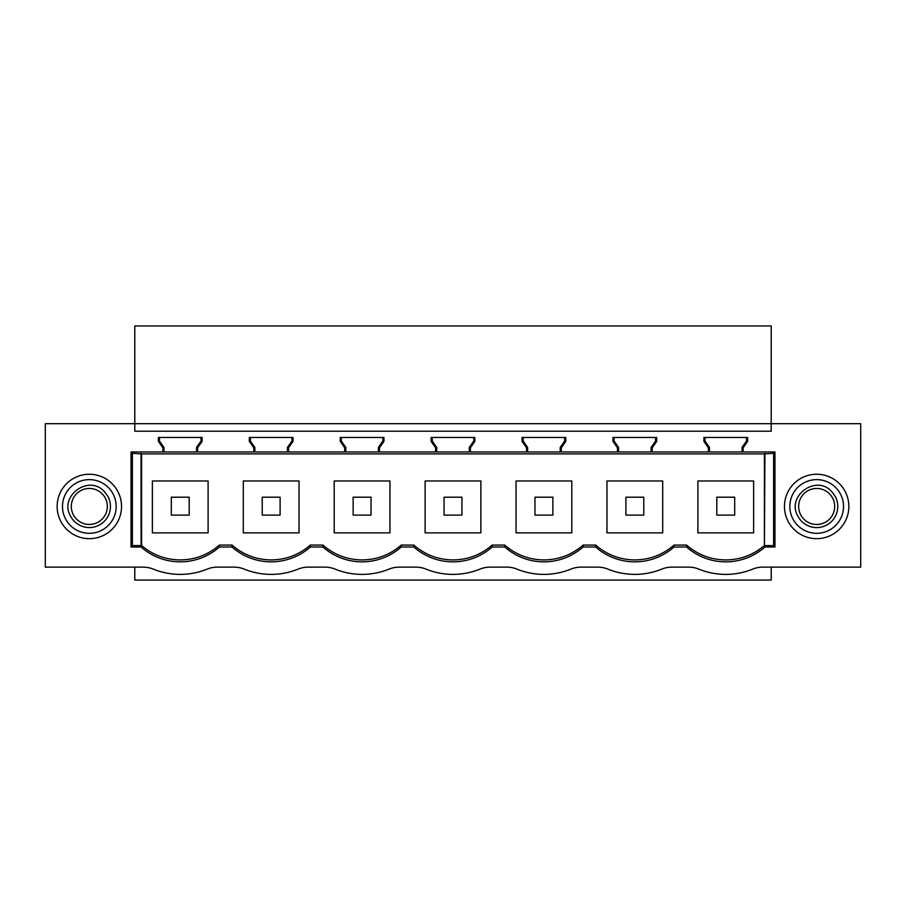 <?xml version="1.0" encoding="UTF-8"?>
<svg xmlns="http://www.w3.org/2000/svg" width="906" height="906" viewBox="0 0 906 906"><rect width="100%" height="100%" fill="white"/><g stroke="black" fill="none" stroke-linecap="round" stroke-linejoin="round"><path stroke-width="1.36" d="M134.79 567.133L134.79 580.067L771.21 580.067L771.21 567.133M771.21 423.691L771.21 325.934L134.79 325.934L134.79 423.691L45.3 423.691L45.3 567.133L143.171 567.133A26.852 26.852 0 0 1 153.284 569.115A71.585 71.585 0 0 0 207.214 569.115A26.852 26.852 0 0 1 217.315 567.133L234.088 567.133A26.852 26.852 0 0 1 244.201 569.115A71.585 71.585 0 0 0 298.131 569.115A26.852 26.852 0 0 1 308.233 567.133L325.005 567.133A26.852 26.852 0 0 1 335.118 569.115A71.585 71.585 0 0 0 389.048 569.115A26.852 26.852 0 0 1 399.161 567.133L415.922 567.133A26.852 26.852 0 0 1 426.035 569.115A71.585 71.585 0 0 0 479.965 569.115A26.852 26.852 0 0 1 490.078 567.133L506.839 567.133A26.852 26.852 0 0 1 516.952 569.115A71.585 71.585 0 0 0 570.882 569.115A26.852 26.852 0 0 1 580.995 567.133L597.767 567.133A26.852 26.852 0 0 1 607.869 569.115A71.585 71.585 0 0 0 661.799 569.115A26.852 26.852 0 0 1 671.912 567.133L688.685 567.133A26.852 26.852 0 0 1 698.786 569.115A71.585 71.585 0 0 0 752.716 569.115A26.852 26.852 0 0 1 762.829 567.133L860.7 567.133L860.7 423.691L771.21 423.691L771.21 431.199L134.79 431.199L134.79 423.691L771.21 423.691M747.609 437.462L703.894 437.462L747.609 437.462L747.609 441.392L743.135 447.779L743.135 451.969L709.466 451.969L709.466 447.439L709.466 451.969L527.632 451.969L527.632 447.439L527.632 451.969L436.715 451.969L436.715 447.439L436.715 451.969L345.798 451.969L345.798 447.439L345.798 451.969L254.88 451.969L254.88 447.439L254.88 451.969L163.963 451.969L163.963 447.439L163.963 451.969L131.03 451.969L131.03 546.998L141.076 546.998L141.585 545.514C152.74 554.959 165.628 559.772 180.249 559.931C195.118 559.761 208.165 554.812 219.411 545.084L219.411 546.998L231.993 546.998L231.993 545.072C243.238 554.812 256.296 559.761 271.166 559.931C286.036 559.761 299.082 554.812 310.328 545.084L310.328 546.998L322.921 546.998L322.921 545.072C334.155 554.812 347.213 559.761 362.083 559.931C376.953 559.761 389.999 554.812 401.245 545.084L401.245 546.998L413.838 546.998L413.838 545.072C425.073 554.812 438.13 559.761 453 559.931C467.87 559.761 480.927 554.812 492.162 545.084L492.162 546.998L504.755 546.998L504.755 545.072C515.99 554.812 529.047 559.761 543.917 559.931C558.787 559.761 571.845 554.812 583.079 545.084L583.079 546.998L595.672 546.998L595.672 545.072C606.918 554.812 619.964 559.761 634.834 559.931C649.704 559.761 662.762 554.812 674.007 545.084L674.007 546.998L686.589 546.998L686.589 545.072C697.835 554.812 710.882 559.761 725.751 559.931C740.372 559.772 753.26 554.959 764.415 545.514L764.415 453.883L773.622 453.351L773.622 545.605L774.324 546.998M614.075 441.052L618.549 447.439L617.45 447.779L612.977 441.392L614.075 441.052L614.075 437.462L612.977 437.462L656.691 437.462L656.691 441.392L652.218 447.779L652.218 451.969M253.782 447.779L249.309 441.392L250.407 441.052L250.407 437.462L250.407 441.052L254.88 447.439L253.782 447.779L253.782 451.969M249.309 441.392L249.309 437.462L293.023 437.462L293.023 441.392L288.55 447.779L287.451 447.439L287.451 451.969L287.451 447.439L291.925 441.052L291.925 437.462M344.699 447.779L340.226 441.392L341.324 441.052L341.324 437.462L341.324 441.052L345.798 447.439L344.699 447.779L344.699 451.969M340.226 441.392L340.226 437.462L383.94 437.462L383.94 441.392L379.467 447.779L378.368 447.439L378.368 451.969L378.368 447.439L382.842 441.052L382.842 437.462M435.616 447.779L431.143 441.392L432.241 441.052L432.241 437.462L432.241 441.052L436.715 447.439L435.616 447.779L435.616 451.969M431.143 441.392L431.143 437.462L474.857 437.462L474.857 441.392L470.384 447.779L469.285 447.439L469.285 451.969L469.285 447.439L473.759 441.052L473.759 437.462M526.533 447.779L522.06 441.392L523.158 441.052L523.158 437.462L523.158 441.052L527.632 447.439L526.533 447.779L526.533 451.969M522.06 441.392L522.06 437.462L565.774 437.462L565.774 441.392L561.301 447.779L560.202 447.439L560.202 451.969L560.202 447.439L564.676 441.052L564.676 437.462M651.12 447.439L651.12 451.969L651.12 447.439L655.593 441.052L655.593 437.462L655.593 441.052L651.12 447.439L652.218 447.779M708.367 447.779L703.894 441.392L704.993 441.052L704.993 437.462L704.993 441.052L709.466 447.439L708.367 447.779L708.367 451.969M743.135 447.779L742.037 447.439L742.037 451.969L742.037 447.439L746.51 441.052L746.51 437.462M162.865 447.779L158.391 441.392L159.49 441.052L159.49 437.462L159.49 441.052L163.963 447.439L162.865 447.779L162.865 451.969M121.54 506.465A32.22 32.22 0 0 1 89.332 538.674A32.22 32.22 0 0 1 79.377 475.82A32.22 32.22 0 0 1 121.54 506.465M743.135 451.969L774.97 451.969L774.97 546.998L764.924 546.998A59.06 59.06 0 0 1 686.589 546.998M674.007 546.998A59.06 59.06 0 0 1 595.672 546.998M583.079 546.998A59.06 59.06 0 0 1 504.755 546.998M492.162 546.998A59.06 59.06 0 0 1 413.838 546.998M401.245 546.998A59.06 59.06 0 0 1 322.921 546.998M310.328 546.998A59.06 59.06 0 0 1 231.993 546.998M219.411 546.998A59.06 59.06 0 0 1 141.076 546.998M158.391 441.392L158.391 437.462L202.106 437.462L202.106 441.392L197.633 447.779L197.633 451.969M288.55 447.779L288.55 451.969M379.467 447.779L379.467 451.969M470.384 447.779L470.384 451.969M561.301 447.779L561.301 451.969M617.45 447.779L617.45 451.969M612.977 441.392L612.977 437.462M703.894 441.392L703.894 437.462M784.46 506.465A32.22 32.22 0 0 1 826.623 475.82A32.22 32.22 0 0 1 816.668 538.674A32.22 32.22 0 0 1 784.46 506.465M250.407 441.052L254.88 447.439M341.324 441.052L345.798 447.439M432.241 441.052L436.715 447.439M523.158 441.052L527.632 447.439M618.549 447.439L618.549 451.969M704.993 441.052L709.466 447.439M159.49 441.052L163.963 447.439M196.534 451.969L196.534 447.439L201.007 441.052L201.007 437.462M62.48 506.465A26.852 26.852 168.4 0 0 89.332 533.306A26.852 26.852 168.4 0 0 116.172 506.465A26.852 26.852 0 0 0 81.03 480.927A26.852 26.852 0 0 0 62.48 506.465M764.415 453.883L141.585 453.883L132.378 453.351L131.676 451.969M132.378 453.351L132.378 545.605L131.676 546.998M202.106 441.392L201.007 441.052M196.534 447.439L197.633 447.779M293.023 441.392L291.925 441.052M383.94 441.392L382.842 441.052M474.857 441.392L473.759 441.052M565.774 441.392L564.676 441.052M656.691 441.392L655.593 441.052M747.609 441.392L746.51 441.052M773.622 453.351L774.324 451.969M794.958 490.678A26.852 26.852 0 0 0 789.828 506.465A26.852 26.852 -168.4 0 0 816.668 533.306A26.852 26.852 -168.4 0 0 843.52 506.465A26.852 26.852 0 0 0 794.958 490.678M764.924 546.998L764.924 545.582L773.622 545.605M764.947 453.351L764.415 545.514M686.589 545.072L674.007 545.072M595.672 545.072L583.079 545.072M504.755 545.072L492.162 545.072M413.838 545.072L401.245 545.072M322.921 545.072L310.328 545.072M231.993 545.072L219.411 545.072M141.053 453.351L141.076 545.582L132.378 545.605M141.585 453.883L141.585 545.514M753.622 532.875L753.622 480.984L697.892 480.984L697.892 532.875L753.622 532.875L753.622 480.984M571.788 532.875L571.788 480.984L516.046 480.984L516.046 532.875L571.788 532.875L571.788 480.984M480.871 532.875L480.871 480.984L425.129 480.984L425.129 532.875L480.871 532.875L480.871 480.984M662.705 532.875L662.705 480.984L606.975 480.984L606.975 532.875L662.705 532.875L662.705 480.984M208.108 532.875L208.108 480.984L152.378 480.984L152.378 532.875L208.108 532.875M243.295 480.984L243.295 532.875L299.025 532.875L299.025 480.984L243.295 480.984M389.954 532.875L389.954 480.984L334.212 480.984L334.212 532.875L389.954 532.875M189.195 515.106L189.195 497.201L171.302 497.201L171.302 515.106L189.195 515.106M280.113 515.106L280.113 497.201L262.219 497.201L262.219 515.106L280.113 515.106M371.03 515.106L371.03 497.201L353.136 497.201L353.136 515.106L371.03 515.106M461.947 515.106L461.947 497.201L444.053 497.201L444.053 515.106L461.947 515.106M552.864 515.106L552.864 497.201L534.97 497.201L534.97 515.106L552.864 515.106M643.781 515.106L643.781 497.201L625.887 497.201L625.887 515.106L643.781 515.106M734.698 515.106L734.698 497.201L716.805 497.201L716.805 515.106L734.698 515.106M837.62 503.827A21.11 21.11 0 0 0 835.196 496.341L831.923 491.856C816.408 473.725 785.547 496.318 798.141 516.579A21.11 21.11 0 0 0 837.62 503.827M834.551 504.212A18.018 18.018 123.2 0 0 832.478 497.824A18.018 18.018 -166 0 0 806.034 491.924A18.018 18.018 -166 0 0 800.859 515.095A18.018 18.018 123.2 0 0 834.551 504.212M110.272 503.827A21.11 21.11 0 0 0 107.859 496.341L104.575 491.856C89.06 473.725 58.199 496.318 70.804 516.579A21.11 21.11 0 0 0 110.272 503.827M107.202 504.212A18.018 18.018 123.2 0 0 105.141 497.824A18.018 18.018 -166 0 0 78.686 491.924A18.018 18.018 -166 0 0 73.522 515.095A18.018 18.018 123.2 0 0 107.202 504.212"/></g></svg>
